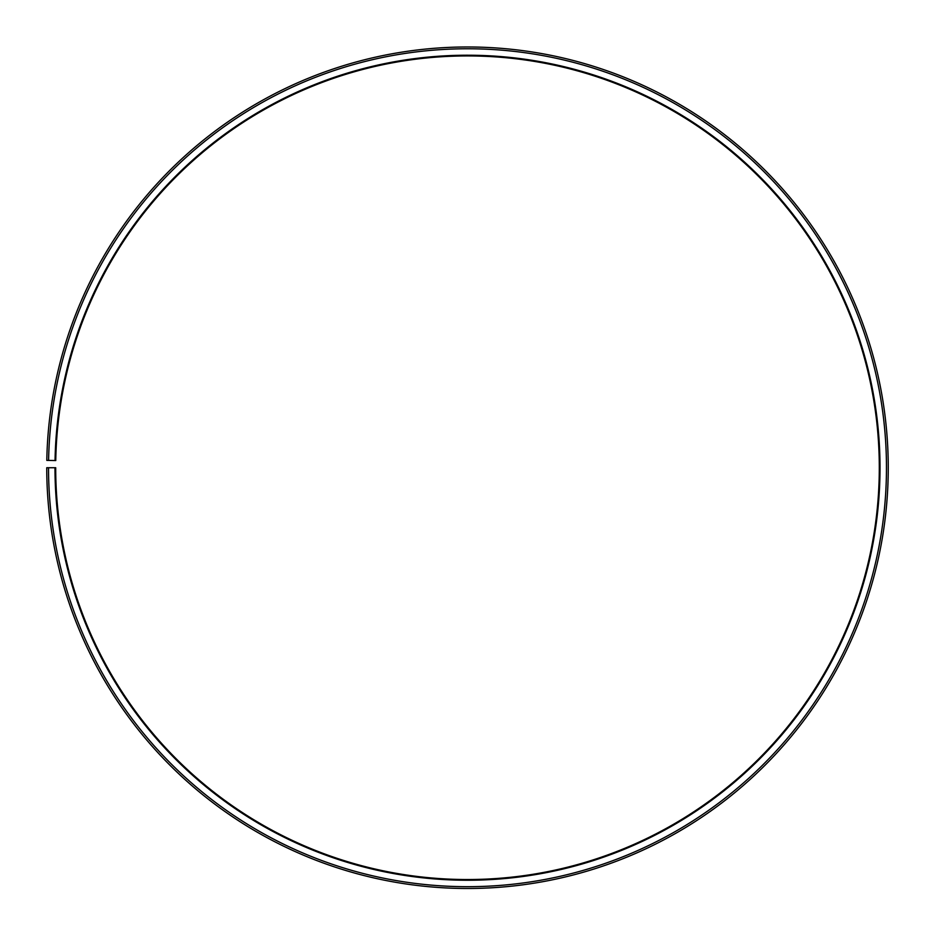 <?xml version="1.0" encoding="UTF-8"?>
<svg xmlns="http://www.w3.org/2000/svg" width="935" height="935" viewBox="0 0 935 935"><rect width="100%" height="100%" fill="white"/><g stroke="black" fill="none" stroke-linecap="round" stroke-linejoin="round"><path stroke-width="1.4" d="M879.297 467.734A411.797 411.797 0 0 0 471.088 55.948A411.797 411.797 0 0 0 55.761 460.546L55.048 460.534A412.51 412.51 0 0 1 471.1 55.235A412.51 412.51 0 0 1 880.01 467.734A412.51 412.51 0 0 1 467.5 880.244A412.51 412.51 0 0 1 54.99 467.734L55.703 467.734A411.797 411.797 0 0 0 467.5 879.531A411.797 411.797 0 0 0 879.297 467.734M48.608 460.417L46.808 460.382A420.75 420.75 0 0 1 471.17 46.995A420.75 420.75 0 0 1 888.25 467.734A420.75 420.75 0 0 1 467.5 888.484A420.75 420.75 0 0 1 46.75 467.734L48.538 467.734A418.962 418.962 0 0 0 467.5 886.684A418.962 418.962 0 0 0 886.462 467.734A418.962 418.962 0 0 0 471.158 48.784A418.962 418.962 0 0 0 48.608 460.417L55.048 460.534M48.538 467.734L54.99 467.734"/></g></svg>
